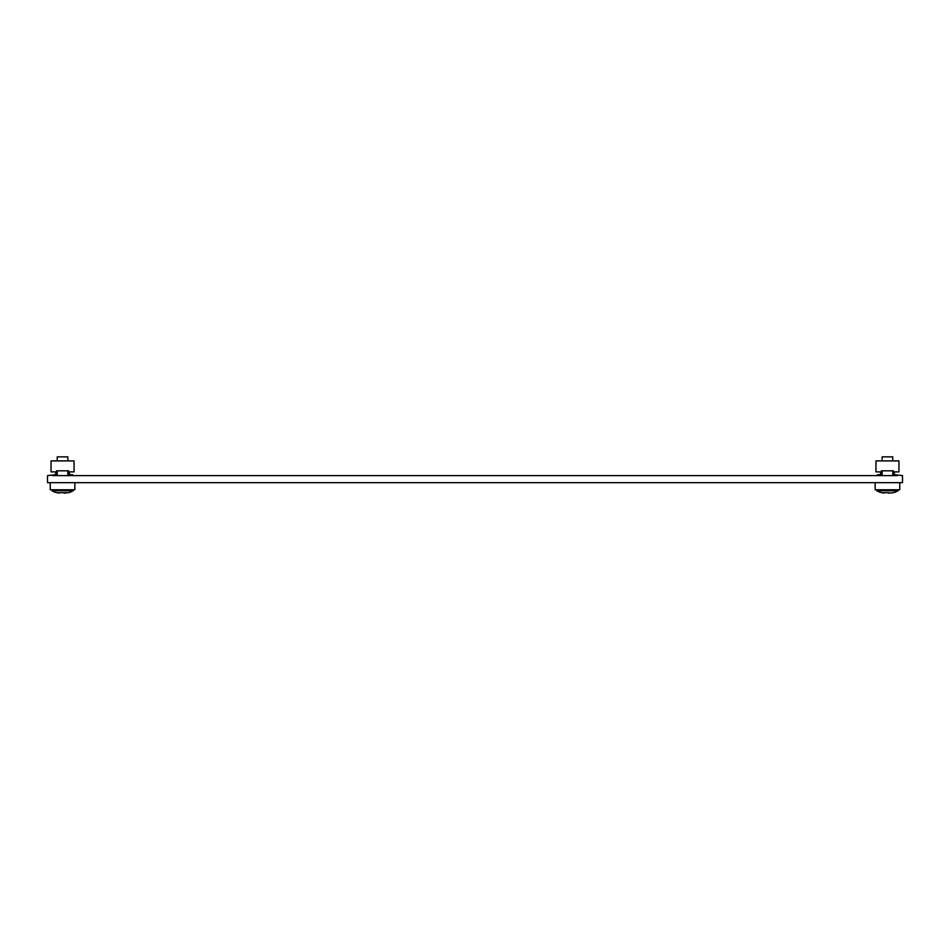 <?xml version="1.0" encoding="UTF-8"?>
<svg xmlns="http://www.w3.org/2000/svg" width="950" height="950" viewBox="0 0 950 950"><rect width="100%" height="100%" fill="white"/><g stroke="black" fill="none" stroke-linecap="round" stroke-linejoin="round"><path stroke-width="1.43" d="M47.5 475.606L47.5 482.683L902.5 482.683L902.5 475.606L894.354 474.715L894.354 471.889L898.961 471.889L898.961 460.904L875.947 460.904L875.947 471.889L880.555 471.889L880.555 474.715L877.456 474.715L877.456 475.606L72.544 475.606L72.544 474.715L69.445 474.715L69.445 471.889L74.052 471.889L74.052 460.904L51.039 460.904L51.039 471.889L55.646 471.889L55.646 474.715L47.5 475.606M893.475 475.606L881.434 475.606L881.434 470.82L893.475 470.82L893.475 475.606L897.453 475.606M67.854 475.606L67.854 470.82L68.566 470.82L68.566 475.606L56.525 475.606L56.525 470.82L57.238 470.82L57.238 475.606M51.929 489.761L51.929 490.77A17.706 17.706 0 0 0 57.059 492.753L68.032 492.718M52.547 475.606L56.525 475.606M56.525 470.82L68.566 470.82M68.566 475.606L72.544 475.606M69.445 474.715L69.445 471.889M55.646 471.889L55.646 474.715M877.456 475.606L881.434 475.606M881.434 470.82L882.146 470.82L882.146 475.606M892.762 475.606L892.762 470.82L893.475 470.82M894.354 474.715L894.354 471.889M880.555 471.889L880.555 474.715M74.848 482.683L50.243 482.683L50.243 489.761L74.848 489.761L74.848 482.683M899.757 482.683L875.152 482.683L875.152 489.761L899.757 489.761L899.757 482.683M67.854 460.904L67.854 456.855L57.238 456.855L57.238 460.904M73.162 489.761L73.162 490.77L51.929 490.77A17.706 17.706 0 0 0 57.059 492.753L59.149 493.05M61.311 492.718L63.781 492.718L61.311 492.718M73.162 490.77A17.706 17.706 0 0 1 68.032 492.753M65.93 493.05L64.161 493.145M892.762 460.904L892.762 456.855L882.146 456.855L882.146 460.904M876.838 489.761L876.838 490.77A17.706 17.706 0 0 0 881.968 492.753L888.689 492.718M898.071 489.761L898.071 490.77L876.838 490.77M888.689 493.145L892.941 492.718M898.071 490.77A17.706 17.706 0 0 1 892.941 492.753M890.839 493.05L889.069 493.145M884.058 493.05L881.968 492.753"/></g></svg>
